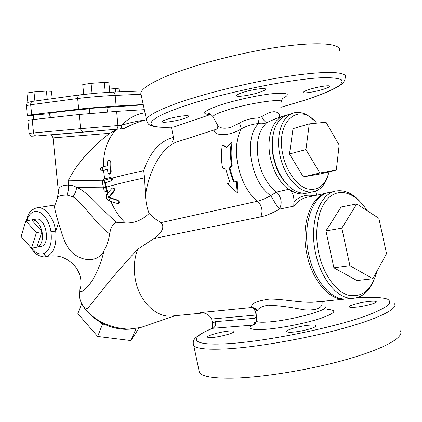 <?xml version="1.0" encoding="UTF-8"?>
<svg xmlns="http://www.w3.org/2000/svg" width="422" height="422" viewBox="0 0 422 422"><rect width="100%" height="100%" fill="white"/><g stroke="black" fill="none" stroke-linecap="round" stroke-linejoin="round"><path stroke-width="0.63" d="M339.546 51.12C342.263 43.877 320.604 41.309 282.165 46.584C243.821 51.816 195.07 64.392 167.46 75.828C150.691 82.881 141.792 88.604 140.763 93.009L141.333 95.71M165.762 119.737C163.615 120.507 162.444 121.13 162.243 121.605C161.151 123.446 177.103 121.082 184.82 118.292C187.073 117.501 188.317 116.857 188.55 116.356C189.847 114.489 173.463 116.894 165.762 119.737M308.435 89.744C305.248 90.82 303.487 91.664 303.144 92.281C302.015 93.995 315.688 91.843 324.159 89C327.467 87.908 329.313 87.037 329.703 86.389C330.996 84.643 316.922 86.848 308.435 89.744M241.395 92.93C238.483 93.974 236.874 94.823 236.563 95.477C235.276 97.619 251.38 95.256 260.353 92.028C263.397 90.957 265.1 90.076 265.464 89.385C266.973 87.217 250.367 89.628 241.395 92.93M282.482 98.584C291.407 93.995 287.957 92.376 272.121 93.721C256.56 95.377 231.979 100.911 217.578 105.969C203.251 111.302 200.846 114.172 210.372 114.573L173.658 127.075C166.447 127.47 160.613 127.402 156.145 126.869C149.826 125.598 149.894 124.865 149.599 124.812C148.565 124.754 147.484 123.024 146.344 119.616C147.542 115.987 156.599 110.975 173.521 104.577C201.378 94.18 250.267 82.026 288.532 76.255C326.892 70.448 348.282 71.682 345.296 77.69C344.104 83.82 340.855 84.405 339.425 85.777L334.783 88.472C327.034 92.328 316.764 96.337 303.967 100.499L280.815 107.325M216.913 123.899L217.894 125.693C220.026 128.32 224.304 128.895 230.728 127.428L239.58 123.039C245.135 119.816 251.232 118.171 257.879 118.097L261.709 116.657C271.272 110.643 277.217 110.158 279.554 115.195L280.15 116.192M283.067 116.282L276.779 118.239L266.857 122.575C264.262 123.767 261.561 124.079 258.755 123.514C243.257 137.641 250.573 182.304 270.776 195.602C274.073 201.452 276.953 205.957 279.417 209.127C272.707 213.031 266.482 215.616 260.754 216.882L153.924 238.546C159.273 235.159 166.242 227.622 160.845 222.652L257.678 201.178C261.698 200.118 266.066 198.256 270.776 195.602L276.5 192.079L288.405 189.373C279.696 182.452 273.709 172.018 270.433 158.06C265.839 137.656 272.855 118.171 284.808 115.739L285.515 115.581M279.554 115.195L279.686 117.332M261.709 116.657C263.407 120.154 265.127 122.127 266.857 122.575C258.248 130.667 255.495 143.549 258.602 161.23C261.83 174.998 267.796 185.279 276.5 192.079C281.49 197.359 282.46 203.04 279.417 209.127L293.775 206.147L293.886 201.816C299.926 196.103 306.662 194.088 314.095 195.766M257.879 118.097L258.755 123.514C252.63 124.057 246.854 125.814 241.426 128.784C224.224 139.355 210.077 133.13 215.974 129.396L216.465 129.201M239.58 123.039L241.426 128.784C230.19 147.995 238.952 187.11 257.678 201.178C262.051 205.841 263.08 211.079 260.754 216.882M234.178 181.94L229.832 168.299L232.248 165.308C230.823 157.2 230.781 149.562 232.121 142.388L231.351 142.472C230.08 149.678 230.159 157.322 231.583 165.403L229.172 168.399L233.514 182.109L236.373 181.391L237.18 192.585L227.289 183.67L230.106 182.963L225.775 169.306L222.536 167.856C221.133 159.864 221.075 152.295 222.368 145.163L223.138 145.073L226.619 147.162M237.18 192.585L237.945 192.448L237.064 181.275L236.373 181.391M160.845 222.652L154.742 218.596L149.119 213.479C142.05 220.189 134.127 223.354 125.36 222.964C119.4 217.114 114.584 209.977 110.912 201.552M215.974 129.396L176.143 142.182C159.437 148.771 147.816 175.394 145.49 195.761C145.891 202.317 147.099 208.225 149.119 213.479M145.49 195.761L144.582 177.873L143.723 170.673C150.037 151.978 159.938 140.906 173.426 137.451M107.821 192.97L106.355 187.115C116.208 184.287 128.953 181.207 144.582 177.873M117.791 203.568L110.015 201.231L107.304 193.661L112.257 188.022C113.887 188.381 114.351 189.431 113.66 191.166L108.929 196.921L109.224 197.733L116.931 200.234C118.703 201.373 118.988 202.481 117.791 203.568L118.508 203.446C119.711 202.36 119.421 201.252 117.643 200.118L109.91 197.623L109.62 196.81L114.351 191.06C115.048 189.325 114.578 188.275 112.948 187.917L112.89 187.932M116.572 222.257C112.948 223.544 110.664 227.426 109.72 233.904C95.562 223.887 84.089 204.074 73.096 196.874L75.538 192.258L76.83 187.368C88.747 192.495 101.333 209.676 116.572 222.257L125.36 222.964M106.323 187.115L105.458 182.805L106.951 189.863L106.281 191.899L105.6 191.999L106.265 189.969L104.007 179.176L102.789 180.31L102.52 183.29L104.118 190.58L105.6 191.999M105.458 182.805L111.371 180.859C112.363 180.358 112.611 179.455 112.125 178.147L110.232 177.425M52.418 134.697L123.683 128.641L51.943 134.75M117.59 129.158L109.72 133.299L53.04 137.899M103.385 166.875C103.337 151.25 107.526 138.901 115.955 129.818M109.319 174.165L107.879 172.751L107.531 169.222L102.873 170.62L102.699 167.091L107.352 165.672L107.352 162.111L108.823 159.917L109.978 161.346L110.495 172.012L109.319 174.165L110.01 174.07L111.192 171.923L110.706 161.262L109.44 159.859M104.672 178.975L103.559 170.535L107.536 169.333M144.261 109.673L116.63 111.387L117.933 125.55L121.705 125.255C128.916 122.955 136.833 121.198 145.448 119.985C138.58 121.763 131.369 124.643 123.815 128.626L123.683 128.641M102.831 180.226L68.132 180.848C76.625 163.963 90.487 148.111 109.72 133.299M103.559 170.535L102.15 170.921M153.924 238.546L137.699 249.27C126.858 260.949 117.026 272.111 108.201 282.756L87.359 308.788L83.714 307.111C85.713 310.138 88.831 313.335 93.062 316.695C102.377 324.049 114.204 328.211 128.531 329.176L140.8 327.498L175.156 315.725M35.965 208.057L36.635 207.898C44.299 205.815 53.794 217.103 55.699 231.082L58.489 222.7C63.864 239.459 66.481 254.186 84.226 259.061C93.615 260.838 100.257 257.984 104.15 250.504C106.724 245.936 108.581 240.403 109.72 233.904M104.15 250.504C101.064 263.101 96.828 273.498 91.432 281.685C86.484 289.529 79.199 294.477 79.726 289.745L79.521 297.858L81.061 302.458L83.714 307.111M129.923 329.176L125.656 329.35C114.383 328.97 104.055 325.341 94.676 318.452L89.026 313.251M79.816 289.392L80.338 287.994M137.699 249.27C134.059 258.902 133.336 269.305 135.531 280.477C139.656 301.503 155.887 317.265 171.063 316.125L173.463 315.893M256.708 315.266L256.091 315.044L211.644 319.021L212.646 322.972L215.478 321.659L254.862 318.283L256.033 316.838L256.091 315.044C255.463 310.782 254.065 308.266 251.902 307.496C250.351 303.851 256.033 301.071 268.935 299.166C281.353 298.628 299.182 302.801 312.971 302.236L316.273 301.915M203.135 312.887L200.445 312.575L251.902 307.496L253.759 307.807L256.629 310.096M328.216 192.727C311.278 194.595 300.132 224.441 306.984 254.593C312.269 280.519 329.334 300.242 344.157 299.182L316.226 301.92M47.09 256.365L46.125 256.576M50.967 231.762L55.699 231.082C56.828 244.343 54.058 252.715 47.401 256.201C45.697 256.36 44.51 255.484 43.83 253.575C49.849 250.483 52.228 243.214 50.967 231.762C49.279 219.35 40.744 209.444 34.045 211.702C30.658 212.793 28.248 215.806 26.818 220.738M73.096 196.874L67.019 195.101C61.828 195.075 58.669 195.924 57.54 197.665L57.239 198.324M54.723 205.551L54.522 206.363C54.559 208.663 55.878 214.107 58.489 222.7M316.764 195.196L315.672 191.092M40.955 246.395L41.282 246.327C51.257 244.581 45.481 216.196 35.77 219.197L32.13 219.82M31.486 248.289L36.434 232.654L25.863 220.901L21.1 236.478L31.486 248.289L37.152 247.15C41.625 245.193 43.255 240.012 42.031 231.62C39.868 223.523 36.398 219.619 31.618 219.904L42.031 231.62L36.825 247.218M305.76 193.302L304.584 193.645M58.537 193.318L58.357 191.087C58.431 187.152 61.828 185.147 68.549 185.068L68.132 180.848M176.143 142.182L172.434 141.992L173.205 139.951L173.41 137.118L171.422 127.196M222.368 145.163L226.297 147.489L231.351 142.472M229.172 168.399L229.832 168.299M231.583 165.403L232.248 165.308M102.699 167.091L101.523 167.455C100.13 168.99 100.167 170.166 101.633 170.994L102.873 170.62M107.304 193.661L106.576 194.684C105.695 197.153 106.434 199.179 108.786 200.756L110.015 201.231M104.007 179.176L110.042 177.446L111.429 178.242C111.92 179.55 111.672 180.452 110.685 180.954L104.772 182.9M284.876 181.998C281.495 178.01 278.678 173.247 276.436 167.708L273.308 157.453L272.153 149.594L272.823 135.837M292.478 113.349L287.925 114.768C276.874 118.524 271.694 129.907 272.375 148.908L273.598 157.211L276.901 168.046C284.855 185.601 294.714 193.988 306.462 193.213L308.255 192.822M328.015 175.557C325.151 184.973 320.108 190.391 312.887 191.81C300.364 194.32 284.37 177.245 280.002 155.496C275.355 134.866 282.302 115.211 294.213 112.811C300.738 111.45 307.205 113.866 313.615 120.07M316.648 123.155C299.224 101.138 275.007 121.256 282.914 154.879C286.385 171.211 296.55 185.363 306.799 188.729C317.887 191.314 325.309 185.68 329.06 171.838M293 128.668L289.492 153.967L303.339 176.902L319.934 173.996L336.318 170.119L339.151 145.078L326.006 122.238L309.289 123.878L293 128.668M309.289 123.878L305.939 149.578L289.492 153.967M305.939 149.578L319.839 172.983L303.339 176.902M319.839 172.983L336.318 170.119M334.641 191.372L330.204 192.316C313.119 193.877 301.783 223.908 308.698 254.334C313.994 280.308 331.064 300.074 345.876 299.013L348.219 298.787M373.243 281.569C368.464 292.103 361.654 297.695 352.813 298.338C338.048 299.388 320.968 279.459 315.624 253.29C308.651 222.631 319.897 192.406 336.935 190.876C344.721 189.969 352.201 193.292 359.359 200.856M366.982 210.583L366.734 210.182C356.574 193.946 341.287 187.658 330.067 196.605C318.832 205.445 313.62 229.373 318.647 252.651C323.168 273.809 335.406 291.201 347.87 295.099C361.285 298.011 370.764 290.811 376.313 273.509L376.862 271.43M333.881 267.806L356.97 280.567L372.9 278.715L386.52 253.664L378.872 218.316L356.764 203.931L341.129 206.996L325.958 230.908L333.881 267.806L349.896 265.681L372.9 278.715M356.764 203.931L341.82 228.154L325.958 230.908M341.82 228.154L349.896 265.681M36.434 232.654L42.031 231.62M25.863 220.901L31.45 219.952M211.644 319.021C209.518 315.16 206.221 313.045 201.758 312.67L200.445 312.575M212.609 328.279L212.646 322.972M399.956 330.368C405.553 336.271 386.752 347.807 349.142 358.742C311.631 369.672 261.418 377.806 231.198 378.202C212.799 378.344 202.212 376.482 199.437 372.626L198.836 369.762M229.71 330.99C232.111 330.822 233.524 330.938 233.946 331.328C235.924 332.62 219.867 337.12 211.596 337.558C209.307 337.7 207.972 337.584 207.587 337.199C205.815 335.849 221.455 331.486 229.71 330.99M310.133 325.114C313.382 324.887 315.318 325.035 315.946 325.562C318.257 327.061 301.983 331.65 292.346 332.172C289.234 332.367 287.393 332.209 286.828 331.697C284.744 330.136 300.533 325.705 310.133 325.114M369.941 301.361C373.438 301.05 375.501 301.129 376.139 301.603C378.07 302.769 364.228 306.504 355.213 307.211C351.832 307.496 349.854 307.406 349.279 306.947C347.512 305.734 360.963 302.12 369.941 301.361M256.296 320.261L256.233 321.042C255.162 324.012 254.429 325.304 254.044 324.919L254.582 324.434L252.414 325.162L212.514 328.321C199.817 333.137 193.724 339.082 194.204 339.647C193.097 341.535 192.949 343.519 193.767 345.602L193.244 343.402M321.981 301.377C323.178 307.896 317.122 310.697 303.814 309.785C290.8 307.158 278.953 305.612 268.271 305.159C261.566 306.346 257.816 308.45 257.019 311.468L256.892 312.982M215.478 321.659C215.943 324.945 215.099 327.14 212.952 328.237C188.328 337.969 189.599 345.929 226.967 343.724C265.844 341.72 337.827 326.971 370.152 314.316C378.687 310.85 384.727 307.749 388.266 305.006C390.339 302.532 390.039 300.564 387.359 299.108C381.831 297.299 371.117 296.882 356.896 297.732M254.862 318.283C255.357 321.722 254.545 324.017 252.414 325.162C247.002 328.722 251.19 330.12 264.969 329.36C280.488 328.279 305.739 323.31 320.662 318.373C335.648 313.024 337.769 310.033 327.029 309.4M256.033 316.838L256.56 317.022M79.209 114.51L32.193 119.684L33.549 132.914L80.581 128.673L79.209 114.51L116.63 111.387M27.82 120.354L32.193 119.684M89.369 108.501L106.919 107.088L107.378 112.025M50.049 117.722L49.654 113.74L33.285 115.011L33.744 119.516M49.938 113.518L49.923 113.36C52.222 112.51 65.384 110.997 89.401 108.823M106.94 107.346L143.248 104.856M33.322 115.385L27.314 115.401L31.687 114.715L78.698 109.187C87.212 108.169 105.553 106.639 116.14 106.064L143.185 104.556M50.023 114.399L49.722 114.415M141.027 94.27L115.159 95.393C104.545 95.836 86.178 97.366 77.669 98.521C77.632 96.353 78.45 95.129 80.127 94.844L97.171 93.104L112.537 92.144C113.945 92.17 114.821 93.257 115.159 95.393L116.14 106.064M83.698 94.396L82.754 84.569L91.089 83.308L92.086 93.816M91.089 83.308L104.334 82.417L105.273 92.523M104.334 82.417L108.897 82.796L109.773 92.265M52.212 98.674L51.473 91.305L46.425 91.073L33.987 91.933L26.897 93.004L27.873 102.493M33.987 91.933L34.915 101.048M46.425 91.073L47.253 99.355M109.472 89.026L115.269 88.625L119.03 88.868L119.305 91.875M115.269 88.625L115.581 92.022M144.931 112.874C136.401 113.945 128.657 118.07 121.705 125.255C121.768 127.312 121.146 128.546 119.848 128.953L119.732 128.968M136.1 328.627L135.868 328.986L134.681 328.833M106.344 325.167L102.309 324.645L99.967 321.991M139.023 328.01L130.973 340.591L135.868 328.986M130.973 340.591L97.661 336.466L102.309 324.645M97.661 336.466L77.864 313.683L81.599 303.587M306.161 193.255L304.077 193.735C299.235 194.442 294.276 192.928 289.202 189.193C292.625 192.237 294.192 196.441 293.886 201.816M288.405 189.373L289.202 189.193M280.815 107.299L303.729 100.536C319.306 95.435 331.449 90.461 338.28 86.209C341.794 83.535 342.806 81.346 341.319 79.642C338.259 78.281 332.504 77.627 324.043 77.674C291.824 78.307 215.505 94.343 177.367 108.501C140.885 121.726 144.83 128.974 173.969 127.001M281.226 102.266C285.879 97.466 245.235 103.622 223.845 111.16C216.992 113.523 213.358 115.354 212.946 116.657L213.368 117.421M103.321 187.141L76.83 187.368L72.674 185.622L68.549 185.068L68.417 190.232L67.019 195.101M112.125 178.147C121.225 175.7 131.759 173.21 143.723 170.673M146.302 119.769L145.448 119.985M31.914 248.205C35.311 252.651 38.914 254.55 42.727 253.907L43.83 253.575M326.232 193.17L308.192 197.032C302.722 197.876 297.916 200.914 293.775 206.147M146.977 121.963L140.763 93.009M109.978 161.346L110.706 161.262M110.495 172.012L111.192 171.923M101.713 170.979L102.404 170.889M108.929 196.921L109.62 196.81M113.66 191.166L114.351 191.06M109.224 197.733L109.91 197.623M116.931 200.234L117.643 200.118M110.685 180.954L111.371 180.859M104.983 182.562L105.664 182.468M104.788 183.111L105.468 183.016M106.265 189.969L106.951 189.863M105.642 187.215L103.343 187.236M111.429 178.242L104.229 180.284L102.789 180.31M394.116 303.381C399.434 308.002 380.354 318.167 342.659 328.543C305.074 338.919 254.999 347.491 225.031 348.962C206.796 349.775 196.372 348.656 193.767 345.602L199.437 372.626M328.675 300.701L322.186 301.619M253.759 307.807C255.405 308.06 256.486 309.284 257.014 311.468L256.233 321.042C257.014 322.208 261.134 322.513 268.598 321.954C291.649 320.377 331.813 309.236 324.898 306.572M83.704 131.975L83.503 131.986C81.894 131.791 80.918 130.688 80.581 128.673L117.933 125.55C117.996 127.618 117.379 128.858 116.082 129.264L115.966 129.274M29.16 133.357L33.549 132.914C33.881 134.797 34.841 135.821 36.429 135.995L36.624 135.989M78.698 109.187L77.669 98.521L30.669 104.751L31.687 114.715M79.721 94.897L33.085 101.301C31.434 101.581 30.632 102.731 30.669 104.751L26.312 105.679M210.641 114.341C208.832 114.225 207.977 114.019 208.078 113.718C208.853 113.022 210.478 113.998 212.946 116.657L217.894 125.693C217.726 127.713 217.288 128.863 216.576 129.143L216.644 129.106M283.046 97.92C282.909 97.519 282.329 98.727 281.3 101.538M117.516 129.169L51.231 134.908C51.706 134.998 52.312 136 53.04 137.92L58.357 191.087L57.54 197.665L54.522 206.363M30.02 246.622L33.96 251.987C35.564 254.049 42.021 258.011 45.998 256.602L47.185 256.344C52.154 255.621 56.342 255.706 59.745 256.592C64.487 257.61 69.298 260.49 74.182 265.227C82.179 274.437 81.857 285.588 79.726 289.745L79.647 289.961M125.656 329.35L128.531 329.176M94.676 318.452L93.062 316.695M171.063 316.125L203.467 312.955M54.865 205.002L37.605 207.74M35.743 208.12C29.957 210.715 30.284 211.96 28.633 213.986L25.985 220.88M37.152 247.15L41.282 246.327M265.464 89.385L265.375 88.973M329.703 86.389L329.629 86.062M188.55 116.356L188.486 116.066M108.939 159.901L109.546 159.832M101.633 170.994L102.324 170.905M112.363 188.006L112.948 187.917M110.158 177.43L110.733 177.351M276.436 167.708L276.901 168.046M312.887 191.81L306.462 193.213M352.813 298.338L345.876 299.013M272.153 149.594L272.375 148.908M327.862 300.781L322.171 301.593M376.139 301.603L376.213 301.952M315.946 325.562L316.041 326.006M233.946 331.328L234.01 331.639M202.845 312.829L201.758 312.67M89.844 113.465L89.369 108.47M49.923 113.36L50.355 117.685M123.815 128.626L36.429 135.995C29.318 136.079 31.798 137.245 29.155 133.341L27.815 120.302M32.673 101.359L28.353 102.266L27.045 103.184L26.301 105.584L27.314 115.401M80.127 94.844L90.345 93.7M112.537 92.144L97.171 93.104M141.739 90.988L112.816 92.133"/></g></svg>

